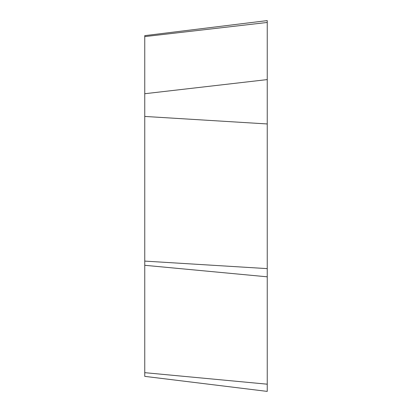 <?xml version="1.0" encoding="UTF-8"?>
<svg xmlns="http://www.w3.org/2000/svg" width="412" height="412" viewBox="0 0 412 412"><rect width="100%" height="100%" fill="white"/><g stroke="black" fill="none" stroke-linecap="round" stroke-linejoin="round"><path stroke-width="0.62" d="M267.244 391.4L267.244 20.6L144.756 35.638L144.756 376.362L267.244 391.4M144.756 372.669L267.244 384.19L267.244 20.6M267.244 276.818L144.756 265.297M267.244 22.459L144.756 36.591M144.756 93.725L267.244 79.593M267.244 123.955L144.756 116.436M144.756 261.1L267.244 268.619"/></g></svg>
